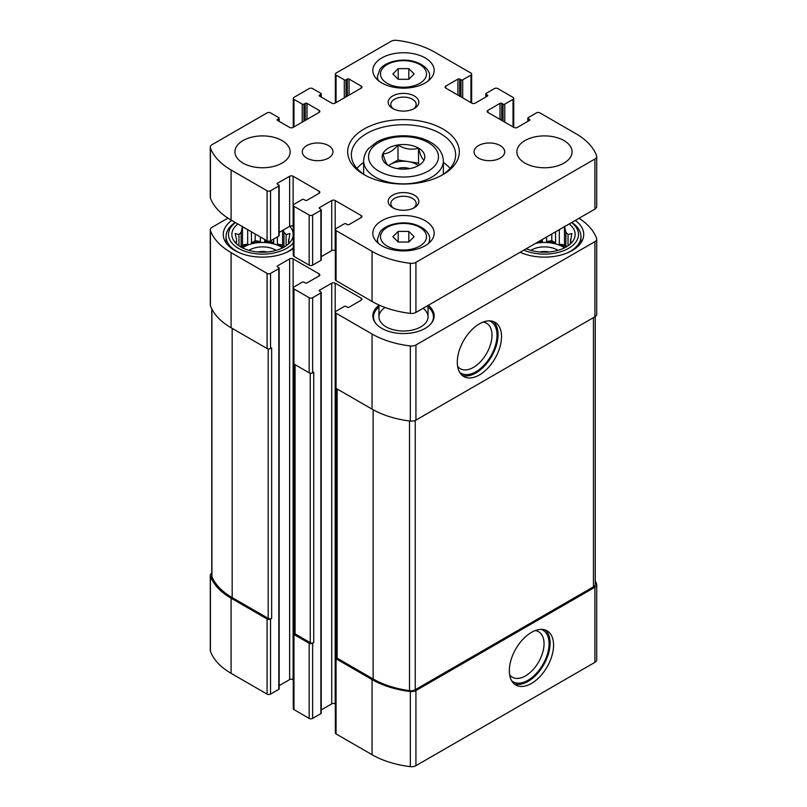<?xml version="1.0" encoding="UTF-8"?>
<svg xmlns="http://www.w3.org/2000/svg" width="807" height="807" viewBox="0 0 807 807"><rect width="100%" height="100%" fill="white"/><g stroke="black" fill="none" stroke-linecap="round" stroke-linejoin="round"><path stroke-width="1.21" d="M211.757 573.071A6.133 3.541 0 0 0 210.284 575.371A6.133 3.541 0 0 0 210.405 576.097A76.06 43.911 0 0 0 231.095 598.199L267.087 618.979A2.451 1.412 0 0 0 270.557 618.979L271.646 618.354L271.646 347.908L270.557 348.533L270.557 273.412L278.798 268.65A1.231 0.706 0 0 0 279.161 268.146A1.231 0.706 0 0 0 278.798 267.652L277.497 266.895L277.497 265.896A1.231 0.706 0 0 0 277.144 266.401A1.231 0.706 0 0 0 277.497 266.895M210.284 575.371L210.284 650.492A6.133 3.541 0 0 0 210.405 651.219A76.06 43.911 0 0 0 231.095 673.32L267.087 694.111A2.451 1.412 0 0 0 270.557 694.111L278.798 689.349A1.231 0.706 0 0 0 279.161 688.845L279.161 268.146M294.343 632.295L293.98 632.506A2.451 1.412 0 0 0 293.264 633.505A2.451 1.412 0 0 0 293.98 634.514L309.162 643.27A2.451 1.412 0 0 0 312.632 643.27L313.721 642.644L313.721 372.198L312.632 372.824L312.632 297.702L320.873 292.941A1.231 0.706 0 0 0 321.236 292.437A1.231 0.706 0 0 0 320.873 291.942L319.572 291.186L319.572 290.187A1.231 0.706 0 0 0 319.209 290.681A1.231 0.706 0 0 0 319.572 291.186M293.264 633.505L293.264 708.637A2.451 1.412 0 0 0 293.98 709.635L309.162 718.401A2.451 1.412 0 0 0 312.632 718.401L320.873 713.64A1.231 0.706 0 0 0 321.236 713.136L321.236 292.437M336.418 656.585L336.055 656.797A2.451 1.412 0 0 0 335.339 657.796A2.451 1.412 0 0 0 336.055 658.794L372.057 679.585A76.06 43.911 0 0 0 410.339 691.528A6.133 3.541 0 0 0 415.928 690.56L594.92 587.224A6.133 3.541 0 0 0 596.716 584.712A6.133 3.541 0 0 0 596.595 583.996A76.06 43.911 0 0 0 595.243 580.838M335.339 657.796L335.339 732.927A2.451 1.412 0 0 0 336.055 733.926L372.057 754.706A76.06 43.911 0 0 0 410.339 766.65A6.133 3.541 0 0 0 415.928 765.692L594.92 662.345A6.133 3.541 0 0 0 596.716 659.844L596.716 584.712M531.45 683.468A31.281 18.057 120 0 0 551.887 655.899A31.281 18.057 120 0 0 547.096 630.832A31.281 18.057 120 0 0 515.814 648.889A31.281 18.057 120 0 0 515.814 685.012A31.281 18.057 120 0 0 531.45 683.468M227.937 218.132L212.08 227.292A6.133 3.541 0 0 0 210.284 229.793A6.133 3.541 0 0 0 210.405 230.52A76.06 43.911 0 0 0 231.095 252.621L267.087 273.412A2.451 1.412 0 0 0 270.557 273.412M210.284 229.793L210.284 304.925A6.133 3.541 0 0 0 210.405 305.641A76.06 43.911 0 0 0 231.095 327.753L231.095 252.621M270.557 348.533A2.451 1.412 0 0 1 267.087 348.533L231.095 327.753M277.497 265.896L289.642 258.886A2.451 1.412 0 0 1 293.112 258.886L319.138 273.906A2.451 1.412 0 0 1 319.854 274.915A2.451 1.412 0 0 1 319.138 275.913L306.993 282.924A1.231 0.706 0 0 1 305.258 282.924L303.957 282.168A1.231 0.706 0 0 0 302.222 282.168L293.98 286.929A2.451 1.412 0 0 0 293.264 287.928A2.451 1.412 0 0 0 293.98 288.936L309.162 297.702A2.451 1.412 0 0 0 312.632 297.702M279.161 685.637L289.642 679.585L289.642 258.886M293.264 679.676L293.112 679.585A2.451 1.412 0 0 0 289.642 679.585M293.264 287.928L293.264 363.059A2.451 1.412 0 0 0 293.98 364.058L293.98 288.936M312.632 372.824A2.451 1.412 0 0 1 309.162 372.824L293.98 364.058M319.572 290.187L331.717 283.176A2.451 1.412 0 0 1 335.187 283.176L361.213 298.197A2.451 1.412 0 0 1 361.929 299.195A2.451 1.412 0 0 1 361.213 300.204L349.068 307.215A1.231 0.706 0 0 1 347.333 307.215L346.032 306.458A1.231 0.706 0 0 0 344.296 306.458L336.055 311.22A2.451 1.412 0 0 0 335.339 312.218A2.451 1.412 0 0 0 336.055 313.227L372.057 334.007A76.06 43.911 0 0 0 410.339 345.951A6.133 3.541 0 0 0 415.928 344.982L594.92 241.646A6.133 3.541 0 0 0 596.716 239.144A6.133 3.541 0 0 0 596.595 238.418A76.06 43.911 0 0 0 579.063 218.243M321.236 709.928L331.717 703.875L331.717 283.176M335.339 703.956L335.187 703.875A2.451 1.412 0 0 0 331.717 703.875M335.339 312.218L335.339 387.35A2.451 1.412 0 0 0 336.055 388.349L336.055 313.227M596.716 239.144L596.716 314.266A6.133 3.541 0 0 1 594.92 316.768L415.928 420.114A6.133 3.541 0 0 1 410.339 421.072A76.06 43.911 0 0 1 372.057 409.129L336.055 388.349M479.398 374.952A31.281 18.057 120 0 0 499.836 347.383A31.281 18.057 120 0 0 495.044 322.316A31.281 18.057 120 0 0 463.763 340.383A31.281 18.057 120 0 0 463.763 376.496A31.281 18.057 120 0 0 479.398 374.952M428.194 305.349A30.666 17.704 180 0 1 434.166 315.85A30.666 17.704 180 0 1 403.5 333.563A30.666 17.704 180 0 1 372.834 315.85A30.666 17.704 180 0 1 378.967 305.228M293.264 248.576A39.261 22.667 180 0 1 249.595 255.869A39.261 22.667 180 0 1 223.277 234.464A39.261 22.667 180 0 1 231.72 220.432M575.28 220.432A39.261 22.667 180 0 1 583.723 234.464A39.261 22.667 180 0 1 561.591 254.861A39.261 22.667 180 0 1 520.152 252.258M336.418 388.56L336.418 657.17A2.451 1.412 0 0 0 337.134 658.169L373.137 678.959A76.06 43.911 0 0 0 409.502 690.651A6.133 3.541 0 0 0 415.242 689.713L593.448 586.82A6.133 3.541 0 0 0 595.243 584.318L595.243 316.576M294.343 364.27L294.343 632.88A2.451 1.412 0 0 0 295.069 633.878L310.251 642.644A2.451 1.412 0 0 0 313.721 642.644M211.757 308.799L211.757 575.774A6.133 3.541 0 0 0 211.918 576.581A76.06 43.911 0 0 0 232.174 597.573L268.176 618.354A2.451 1.412 0 0 0 271.646 618.354M457.609 366.348A26.268 15.172 120 0 0 460.283 368.698A26.268 15.172 120 0 0 473.416 367.397A26.268 15.172 120 0 0 490.575 344.246A26.268 15.172 120 0 0 486.55 323.203A26.268 15.172 120 0 0 483.171 322.064M459.637 372.279A29.839 17.229 120 0 0 475.938 371.765A29.839 17.229 120 0 0 495.791 344.155A29.839 17.229 120 0 0 489.324 320.853M462.129 375.336A31.281 18.057 120 0 0 475.938 372.945A31.281 18.057 120 0 0 495.871 346.97A31.281 18.057 120 0 0 493.218 321.479M509.651 674.864A26.268 15.172 120 0 0 512.324 677.214A26.268 15.172 120 0 0 525.458 675.913A26.268 15.172 120 0 0 542.627 652.762A26.268 15.172 120 0 0 538.602 631.71A26.268 15.172 120 0 0 535.223 630.58M511.678 680.795A29.839 17.229 120 0 0 527.98 680.281A29.839 17.229 120 0 0 547.842 652.671A29.839 17.229 120 0 0 541.376 629.369M514.17 683.842A31.281 18.057 120 0 0 527.98 681.461A31.281 18.057 120 0 0 547.913 655.486A31.281 18.057 120 0 0 545.26 629.995M569.157 223.963A30.666 17.704 180 0 1 572.466 241.697A30.666 17.704 180 0 1 526.275 248.727M571.568 222.581A34.045 19.65 180 0 1 568.532 248.364A34.045 19.65 180 0 1 523.864 250.12M570.892 243.452L571.83 242.009L570.438 242.221L570.438 243.875M570.438 239.729A26.066 15.051 180 0 1 570.529 240.97A26.066 15.051 180 0 1 570.438 242.221L571.83 233.546L568.037 234.555L568.037 245.792M564.497 226.212L565.878 232.396A26.066 15.051 180 0 1 568.037 234.555M535.566 243.361A26.066 15.051 180 0 1 564.497 247.88M542.304 239.467L542.304 241.505A26.066 15.051 0 0 0 538.077 241.908M546.621 236.976L546.621 241.505A26.066 15.051 0 0 1 555.579 242.897L551.796 240.708L546.621 241.505M555.579 231.801L555.579 242.897M559.322 229.642L559.322 244.138A26.066 15.051 0 0 1 565.303 247.456M565.878 232.396L565.878 247.144M530.875 250.341A18.4 10.622 180 0 1 531.45 249.999A18.4 10.622 180 0 1 558.051 250.341M539.691 251.955A15.081 8.706 180 0 1 549.234 251.955M571.739 222.47A36.497 21.073 180 0 1 580.959 236.471A36.497 21.073 180 0 1 567.392 252.863M521.534 252.863A36.497 21.073 180 0 1 520.222 252.218M289.733 226.283A30.666 17.704 180 0 1 290.53 241.697A30.666 17.704 180 0 1 262.537 252.177A30.666 17.704 180 0 1 234.534 241.697A30.666 17.704 180 0 1 237.843 223.963M293.264 242.927A34.045 19.65 180 0 1 244.814 251.249A34.045 19.65 180 0 1 235.432 222.581M242.504 226.212L241.122 232.396L241.122 247.144M236.562 239.729L236.562 242.221A26.066 15.051 180 0 1 236.471 240.97A26.066 15.051 180 0 1 236.562 239.729L235.17 233.546L238.963 234.555A26.066 15.051 180 0 1 241.122 232.396M236.562 243.875L236.562 242.221L235.17 242.009L236.108 243.452M288.967 243.452L289.905 242.009L288.513 242.221L288.513 243.875M288.513 239.729A26.066 15.051 180 0 1 288.603 240.97A26.066 15.051 180 0 1 288.513 242.221L289.905 233.546L286.112 234.555L286.112 245.792M283.378 229.955L283.953 232.396A26.066 15.051 180 0 1 286.112 234.555M242.504 247.88A26.066 15.051 180 0 1 244.107 246.861A26.066 15.051 180 0 1 282.571 247.88M247.678 229.642L247.678 244.138A26.066 15.051 0 0 0 244.107 245.863A26.066 15.051 0 0 0 241.697 247.456M251.421 231.801L251.421 242.897A26.066 15.051 0 0 1 260.379 241.505L255.204 240.708L251.421 242.897M260.379 236.976L260.379 241.505M264.696 239.467L264.696 241.505A26.066 15.051 0 0 1 273.654 242.897L270.325 240.97M273.654 239.064L273.654 242.897M277.396 236.905L277.396 244.138A26.066 15.051 0 0 1 283.378 247.456M283.953 232.396L283.953 247.144M238.963 234.555L238.963 245.792M248.949 250.341A18.4 10.622 180 0 1 249.524 249.999A18.4 10.622 180 0 1 276.125 250.341M257.766 251.955A15.081 8.706 180 0 1 267.309 251.955M293.264 247.84A36.497 21.073 180 0 1 285.466 252.863M239.608 252.863A36.497 21.073 180 0 1 226.041 236.471A36.497 21.073 180 0 1 235.261 222.47M428.033 306.922A29.96 17.3 180 0 1 430.847 309.797L431.493 310.624A30.666 17.704 180 0 1 434.116 316.858M372.884 316.858A30.666 17.704 180 0 1 375.507 310.624L376.153 309.797A29.96 17.3 180 0 1 378.967 306.922M423.07 308.314A24.533 14.163 180 0 1 428.033 316.858A24.533 14.163 180 0 1 403.5 331.021A24.533 14.163 180 0 1 378.967 316.858A24.533 14.163 180 0 1 385.1 307.487M430.847 309.797A29.96 17.3 180 0 1 431.16 323.496M375.84 323.496A29.96 17.3 180 0 1 376.153 309.797M247.678 244.138L242.504 244.935L241.404 247.305M242.504 244.935L242.504 226.656M255.204 240.708L255.204 233.99M267.551 241.061L264.696 241.505M283.671 247.305L282.571 244.935L277.396 244.138M282.571 244.935L282.571 230.419M542.304 241.505L539.52 241.071M551.796 240.708L551.796 233.99M565.596 247.305L564.497 244.935L559.322 244.138M564.497 244.935L564.497 226.656M388.48 165.566C386.654 164.678 384.828 160.734 382.972 153.723C387.975 153.855 392.979 150.97 398.002 145.048C404.781 149.124 411.62 150.173 418.52 148.216C420.346 155.156 422.172 159.11 424.028 160.068M397.982 144.947A21.315 12.307 180 0 1 421.96 150.687A21.315 12.307 180 0 1 418.571 165.536L418.571 165.536A21.315 12.307 180 0 1 385.04 162.994A21.315 12.307 180 0 1 397.982 144.947M319.572 96.114L331.717 103.125A2.451 1.412 180 0 0 335.187 103.125L361.213 88.104A2.451 1.412 180 0 0 361.929 87.095A2.451 1.412 180 0 0 361.213 86.097L349.068 79.086A1.231 0.706 180 0 0 347.333 79.086L346.032 79.832A1.231 0.706 180 0 1 344.296 79.832L336.055 75.081A2.451 1.412 180 0 1 335.339 74.073A2.451 1.412 180 0 1 336.055 73.074L391.072 41.308A6.133 3.541 180 0 1 396.661 40.35A76.06 43.911 180 0 1 434.943 52.294L470.945 73.074A2.451 1.412 180 0 1 471.661 74.073A2.451 1.412 180 0 1 470.945 75.081L462.704 79.832A1.231 0.706 180 0 1 460.968 79.832L459.667 79.086A1.231 0.706 180 0 0 457.932 79.086L445.787 86.097L445.787 88.104L471.813 103.125A2.451 1.412 180 0 0 475.283 103.125L487.428 96.114A1.231 0.706 180 0 0 487.791 95.609A1.231 0.706 180 0 0 487.428 95.115L486.127 94.358A1.231 0.706 180 0 1 485.764 93.864A1.231 0.706 180 0 1 486.127 93.36L494.368 88.599A2.451 1.412 180 0 1 497.838 88.599L513.02 97.365A2.451 1.412 180 0 1 513.736 98.363A2.451 1.412 180 0 1 513.02 99.372L504.779 104.123A1.231 0.706 180 0 1 503.043 104.123L501.742 103.377A1.231 0.706 180 0 0 500.007 103.377L487.862 110.388L487.862 112.395L513.888 127.415A2.451 1.412 180 0 0 517.358 127.415L529.503 120.404A1.231 0.706 180 0 0 529.856 119.9A1.231 0.706 180 0 0 529.503 119.406L528.202 118.649A1.231 0.706 180 0 1 527.839 118.155A1.231 0.706 180 0 1 528.202 117.651L536.443 112.889A2.451 1.412 180 0 1 539.913 112.889L575.905 133.68A76.06 43.911 180 0 1 596.595 155.781A6.133 3.541 180 0 1 596.716 156.508A6.133 3.541 180 0 1 594.92 159.009L415.928 262.346A6.133 3.541 180 0 1 410.339 263.314A76.06 43.911 180 0 1 372.057 251.37L336.055 230.59A2.451 1.412 180 0 1 335.339 229.581A2.451 1.412 180 0 1 336.055 228.583L344.296 223.821A1.231 0.706 180 0 1 346.032 223.821L347.333 224.578A1.231 0.706 180 0 0 349.068 224.578L361.213 217.567A2.451 1.412 180 0 0 361.929 216.558A2.451 1.412 180 0 0 361.213 215.56L335.187 200.54A2.451 1.412 180 0 0 331.717 200.54L319.572 207.55L319.572 208.549L320.873 209.306A1.231 0.706 180 0 1 321.236 209.8A1.231 0.706 180 0 1 320.873 210.304L312.632 215.055A2.451 1.412 180 0 1 309.162 215.055L293.98 206.299A2.451 1.412 180 0 1 293.264 205.291A2.451 1.412 180 0 1 293.98 204.292L302.222 199.531A1.231 0.706 180 0 1 303.957 199.531L305.258 200.287A1.231 0.706 180 0 0 306.993 200.287L319.138 193.276A2.451 1.412 180 0 0 319.854 192.268A2.451 1.412 180 0 0 319.138 191.269L293.112 176.249A2.451 1.412 180 0 0 289.642 176.249L277.497 183.26L277.497 184.258L278.798 185.015A1.231 0.706 180 0 1 279.161 185.509A1.231 0.706 180 0 1 278.798 186.014L270.557 190.775A2.451 1.412 180 0 1 267.087 190.775L231.095 169.984A76.06 43.911 180 0 1 210.405 147.883A6.133 3.541 180 0 1 210.284 147.156A6.133 3.541 180 0 1 212.08 144.655L267.087 112.889A2.451 1.412 180 0 1 270.557 112.889L278.798 117.651A1.231 0.706 180 0 1 279.161 118.155A1.231 0.706 180 0 1 278.798 118.649L277.497 119.406L277.497 120.404L289.642 127.415A2.451 1.412 180 0 0 293.112 127.415L319.138 112.395A2.451 1.412 180 0 0 319.854 111.386A2.451 1.412 180 0 0 319.138 110.388L306.993 103.377A1.231 0.706 180 0 0 305.258 103.377L303.957 104.123A1.231 0.706 180 0 1 302.222 104.123L293.98 99.372A2.451 1.412 180 0 1 293.264 98.363A2.451 1.412 180 0 1 293.98 97.365L309.162 88.599A2.451 1.412 180 0 1 312.632 88.599L320.873 93.36A1.231 0.706 180 0 1 321.236 93.864A1.231 0.706 180 0 1 320.873 94.358L319.572 95.115L319.572 96.114A1.231 0.706 180 0 1 319.209 95.609A1.231 0.706 180 0 1 319.572 95.115M445.787 88.104A2.451 1.412 180 0 1 445.071 87.095A2.451 1.412 180 0 1 445.787 86.097M487.862 112.395A2.451 1.412 180 0 1 487.146 111.386A2.451 1.412 180 0 1 487.862 110.388M596.716 156.508L596.716 206.582A6.133 3.541 180 0 1 594.92 209.094L415.928 312.43A6.133 3.541 180 0 1 410.339 313.398A76.06 43.911 180 0 1 372.057 301.455L336.055 280.665A2.451 1.412 180 0 1 335.339 279.666L335.339 229.581M335.339 250.705L335.187 250.624A2.451 1.412 180 0 0 331.717 250.624L321.236 256.676M319.572 208.549A1.231 0.706 180 0 1 319.209 208.045A1.231 0.706 180 0 1 319.572 207.55M321.236 209.8L321.236 259.884A1.231 0.706 180 0 1 320.873 260.389L312.632 265.14A2.451 1.412 180 0 1 309.162 265.14L293.98 256.384A2.451 1.412 180 0 1 293.264 255.375L293.264 205.291M293.264 226.414L293.112 226.333A2.451 1.412 180 0 0 289.642 226.333L279.161 232.386M277.497 184.258A1.231 0.706 180 0 1 277.144 183.754A1.231 0.706 180 0 1 277.497 183.26M279.161 185.509L279.161 235.594A1.231 0.706 180 0 1 278.798 236.098L270.557 240.849A2.451 1.412 180 0 1 267.087 240.849L231.095 220.069A76.06 43.911 180 0 1 210.405 197.967A6.133 3.541 180 0 1 210.284 197.241L210.284 147.156M277.497 120.404A1.231 0.706 180 0 1 277.144 119.9A1.231 0.706 180 0 1 277.497 119.406M563.982 163.095A27.599 15.938 180 0 1 533.901 166.555A27.599 15.938 180 0 1 516.863 151.827A27.599 15.938 180 0 1 544.463 135.899A27.599 15.938 180 0 1 572.062 151.827A27.599 15.938 180 0 1 563.982 163.095M500.219 158.091A15.333 8.857 180 0 1 483.504 160.008A15.333 8.857 180 0 1 474.042 151.827A15.333 8.857 180 0 1 489.375 142.98A15.333 8.857 180 0 1 504.708 151.827A15.333 8.857 180 0 1 500.219 158.091M328.469 158.091A15.333 8.857 180 0 1 311.754 160.008A15.333 8.857 180 0 1 302.292 151.827A15.333 8.857 180 0 1 317.625 142.98A15.333 8.857 180 0 1 332.958 151.827A15.333 8.857 180 0 1 328.469 158.091M282.057 163.095A27.599 15.938 180 0 1 251.976 166.555A27.599 15.938 180 0 1 234.938 151.827A27.599 15.938 180 0 1 262.537 135.899A27.599 15.938 180 0 1 290.137 151.827A27.599 15.938 180 0 1 282.057 163.095M425.188 82.97A30.666 17.704 180 0 1 391.768 86.803A30.666 17.704 180 0 1 372.834 70.451A30.666 17.704 180 0 1 403.5 52.737A30.666 17.704 180 0 1 434.166 70.451A30.666 17.704 180 0 1 425.188 82.97M425.188 245.732A30.666 17.704 180 0 1 391.768 249.575A30.666 17.704 180 0 1 372.834 233.213A30.666 17.704 180 0 1 403.5 215.509A30.666 17.704 180 0 1 434.166 233.213A30.666 17.704 180 0 1 425.188 245.732M414.344 108.511A15.333 8.857 180 0 1 392.656 108.511A15.333 8.857 180 0 1 392.656 95.993A15.333 8.857 180 0 1 414.344 95.993A15.333 8.857 180 0 1 414.344 108.511L414.344 108.511M414.344 207.671A15.333 8.857 180 0 1 392.656 207.671A15.333 8.857 180 0 1 392.656 195.153A15.333 8.857 180 0 1 414.344 195.153A15.333 8.857 180 0 1 414.344 207.671L414.344 207.671M442.972 174.615A55.814 32.23 180 0 1 364.028 174.615A55.814 32.23 180 0 1 364.028 129.039A55.814 32.23 180 0 1 442.972 129.039A55.814 32.23 180 0 1 442.972 174.615L442.972 174.615M365.379 175.371A52.142 30.101 180 0 1 351.358 154.833A52.142 30.101 180 0 1 403.5 124.732A52.142 30.101 180 0 1 455.642 154.833A52.142 30.101 180 0 1 441.621 175.371M356.916 168.36A52.142 30.101 180 0 1 363.634 162.479M443.366 162.479A52.142 30.101 180 0 1 450.084 168.36M393.685 208.216A12.68 7.324 180 0 1 390.82 203.576A12.68 7.324 180 0 1 403.5 196.262A12.68 7.324 180 0 1 416.18 203.576A12.68 7.324 180 0 1 413.315 208.216M393.685 109.056A12.68 7.324 180 0 1 390.82 104.416A12.68 7.324 180 0 1 403.5 97.102A12.68 7.324 180 0 1 416.18 104.416A12.68 7.324 180 0 1 413.315 109.056M398.184 242.029L408.816 242.029L414.122 236.723L408.816 231.407L398.184 231.407L392.878 236.723L398.184 242.029L398.184 231.407M398.184 79.268L408.816 79.268L414.122 73.951L408.816 68.635L398.184 68.635L392.878 73.951L398.184 79.268L398.184 68.635M408.816 79.268L408.816 68.635M408.816 242.029L408.816 231.407M388.429 165.536L398.002 160.018L398.002 145.048M398.002 160.018L418.52 163.185L418.52 148.216M418.52 163.185L419.267 164.789M388.591 165.637A18.4 10.622 180 0 1 390.487 164.356A18.4 10.622 180 0 1 408.261 161.602A18.4 10.622 180 0 1 418.298 165.546M397.357 168.623A12.266 7.081 180 0 1 409.643 168.623M210.405 651.219L210.405 576.097M231.095 673.32L231.095 598.199M267.087 694.111L267.087 618.979M270.557 694.111L270.557 618.979M293.98 709.635L293.98 634.514M309.162 718.401L309.162 643.27M312.632 718.401L312.632 643.27M336.055 733.926L336.055 658.794M372.057 754.706L372.057 679.585M410.339 766.65L410.339 691.528M415.928 765.692L415.928 690.56M594.92 662.345L594.92 587.224M210.405 305.641L210.405 230.52M267.087 348.533L267.087 273.412M278.798 689.349L278.798 268.65M293.112 679.585L293.112 258.886M319.138 275.913L319.138 273.906M309.162 372.824L309.162 297.702M320.873 713.64L320.873 292.941M335.187 703.875L335.187 283.176M361.213 300.204L361.213 298.197M372.057 409.129L372.057 334.007M410.339 421.072L410.339 345.951M415.928 420.114L415.928 344.982M594.92 316.768L594.92 241.646M337.134 658.169L337.134 388.974M373.137 678.959L373.137 409.744M409.502 690.651L409.502 420.972M415.242 689.713L415.242 420.457M593.448 586.82L593.448 317.625M295.069 633.878L295.069 364.683M310.251 642.644L310.251 373.187M268.176 618.354L268.176 348.896M232.174 597.573L232.174 328.378M211.918 576.581L211.918 309.121M320.873 94.358L320.873 96.86M361.213 86.097L361.213 88.104M349.068 79.086L349.068 95.115M347.333 79.086L347.333 96.114M346.032 79.832L346.032 96.86M344.296 79.832L344.296 97.869M336.055 75.081L336.055 102.62M470.945 75.081L470.945 102.62M462.704 79.832L462.704 97.869M460.968 79.832L460.968 96.86M459.667 79.086L459.667 96.114M457.932 79.086L457.932 95.115M487.428 95.115L487.428 96.114M486.127 94.358L486.127 96.86M513.02 99.372L513.02 126.911M504.779 104.123L504.779 122.16M503.043 104.123L503.043 121.151M501.742 103.377L501.742 120.404M500.007 103.377L500.007 119.406M529.503 119.406L529.503 120.404M528.202 118.649L528.202 121.151M594.92 159.009L594.92 209.094M415.928 262.346L415.928 312.43M410.339 263.314L410.339 313.398M372.057 251.37L372.057 301.455M336.055 230.59L336.055 280.665M361.213 215.56L361.213 217.567M335.187 200.54L335.187 250.624M331.717 200.54L331.717 250.624M320.873 210.304L320.873 260.389M312.632 215.055L312.632 265.14M309.162 215.055L309.162 265.14M293.98 206.299L293.98 256.384M319.138 191.269L319.138 193.276M293.112 176.249L293.112 226.333M289.642 176.249L289.642 226.333M278.798 186.014L278.798 236.098M270.557 190.775L270.557 240.849M267.087 190.775L267.087 240.849M231.095 169.984L231.095 220.069M210.405 147.883L210.405 197.967M278.798 118.649L278.798 121.151M319.138 110.388L319.138 112.395M306.993 103.377L306.993 119.406M305.258 103.377L305.258 120.404M303.957 104.123L303.957 121.151M302.222 104.123L302.222 122.16M293.98 99.372L293.98 126.911M363.634 160.845C364.078 153.219 367.77 149.487 368.537 148.589L376.637 142.143C391.022 133.73 415.524 133.649 430.06 141.971C438.383 146.45 442.821 152.735 443.366 160.845A39.866 23.02 180 0 1 431.695 177.126A39.866 23.02 180 0 1 388.238 182.11A39.866 23.02 180 0 1 363.634 160.845L363.634 174.231M428.224 171.114A34.963 20.185 180 0 1 369.727 162.066A34.963 20.185 180 0 1 412.548 137.341A34.963 20.185 180 0 1 428.224 171.114M378.483 243.462A26.066 15.051 180 0 1 377.434 239.225L377.434 242.544M377.434 239.225L379.915 232.144C382.225 228.452 389.912 223.226 403.359 222.873C419.257 222.641 430.706 232.043 429.566 239.225A26.066 15.051 180 0 1 428.517 243.462M419.761 246.115A23 13.275 180 0 1 381.277 240.153A23 13.275 180 0 1 409.452 223.892A23 13.275 180 0 1 419.761 246.115M378.483 80.69A26.066 15.051 180 0 1 377.434 76.453L377.434 79.772M377.434 76.453L379.915 69.372C382.225 65.68 389.912 60.454 403.359 60.111C419.257 59.869 430.706 69.281 429.566 76.453A26.066 15.051 180 0 1 428.517 80.69M419.761 83.343A23 13.275 180 0 1 381.277 77.391A23 13.275 180 0 1 409.452 61.12A23 13.275 180 0 1 419.761 83.343M580.959 236.471L580.959 242.816M226.041 236.471L226.041 242.816M321.236 93.864L321.236 97.072M335.339 74.073L335.339 103.044M471.661 74.073L471.661 103.044M485.764 93.864L485.764 97.072M513.736 98.363L513.736 127.324M527.839 118.155L527.839 121.363M279.161 118.155L279.161 121.363M293.264 98.363L293.264 127.324M443.366 160.845L443.366 174.231M429.566 239.225L429.566 242.544M429.566 76.453L429.566 79.772M378.967 304.985L378.967 316.858M428.033 305.439L428.033 316.858"/></g></svg>
